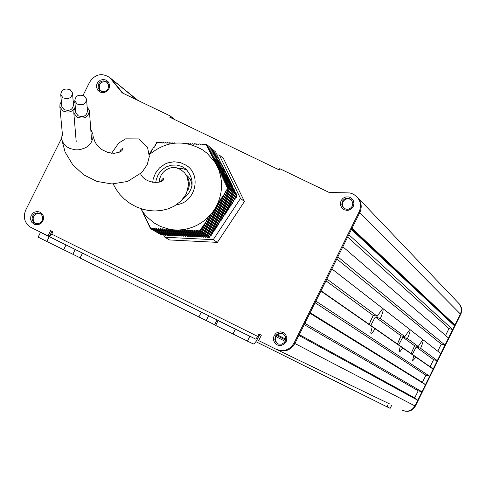 <?xml version="1.0" encoding="UTF-8"?>
<svg xmlns="http://www.w3.org/2000/svg" width="486" height="486" viewBox="0 0 486 486"><rect width="100%" height="100%" fill="white"/><g stroke="black" fill="none" stroke-linecap="round" stroke-linejoin="round"><path stroke-width="0.73" d="M445.012 345.09L337.855 256.833L342.849 246.767L448.505 338.019L445.012 345.09L441.282 344.137L437.789 351.208L440.82 353.571L437.327 360.642L433.597 359.689L416.204 346.955L412.28 354.355L415.998 357.216L412.395 361.062L413.835 355.716L411.089 353.522L414.637 345.807L402.839 337.163L398.72 344.908L402.633 347.921L400.306 351.263L398.957 352.18L400.257 346.275L397.408 343.997L401.12 335.905L375.277 316.975L370.745 325.426L375.071 328.755C372.568 332.679 371.116 334.076 370.709 332.946L372.233 326.78L369.178 324.338L373.218 315.469L325.954 280.847M398.854 340.382L400.464 337.096M370.071 321.914L373.242 315.475M411.089 353.522L398.72 344.908M437.327 360.642L420.603 348.28C423.057 342.539 423.707 339.848 422.547 340.212L418.203 346.506L407.462 338.566C410.044 332.485 410.688 329.654 409.4 330.079L404.826 336.616L380.374 318.537C383.211 311.739 383.837 308.616 382.245 309.175L377.215 316.204L326.871 278.988L331.865 268.916L440.82 353.571M401.12 335.905L404.826 336.616M380.374 318.537L375.277 316.975M413.835 355.716L402.633 347.921M400.257 346.275L375.071 328.755M372.233 326.78L320.882 291.071L315.882 301.15L429.636 376.207L425.906 375.247L315.092 302.748M433.597 359.689L430.098 366.76L433.129 369.135L429.636 376.207M433.129 369.135L415.998 357.216M397.408 343.997L370.745 325.426M373.218 315.469L377.215 316.204M430.098 366.76L412.28 354.355M407.462 338.566L402.839 337.163M414.637 345.807L418.203 346.506M40.447 213.737L38.254 213.415L36.098 214.034L33.716 216.464L33.109 218.67L33.425 220.905L35.478 223.493L34.251 222.381L33.267 220.389L33.17 218.135L33.698 216.507L35.12 214.697L36.59 213.804L38.807 213.403L40.447 213.737M276.643 335.449L275.635 337.752L275.513 340.054L276.321 342.199L278.156 343.973L276.656 342.666L275.629 340.619L275.453 338.894L276.042 336.658L277.561 334.763L279.146 333.858L280.926 333.511L283.283 333.979M351.269 228.438L351.433 229.459L348.839 234.689L452.697 329.538L448.967 328.591L347.654 237.083M454.228 325.019L454.513 325.863L452.697 329.538M448.967 328.591L445.565 335.474M441.282 344.137L336.804 258.959M437.789 351.208L331.871 268.904M420.603 348.28L416.204 346.955M369.178 324.338L321.015 290.798M425.906 375.247L422.413 382.324L310.159 312.705M422.413 382.324L425.438 384.699L309.886 313.245L304.892 323.324L421.945 391.777L418.215 390.811L304.23 324.654M425.438 384.699L421.945 391.777M418.215 390.811L414.716 397.888L299.291 334.617M414.716 397.888L417.747 400.27L298.89 335.425L294.893 343.493C290.531 350.473 284.559 352.538 276.99 349.683C284.559 352.538 290.531 350.473 294.893 343.493L359.81 212.558L352.028 228.25L351.433 228.463M417.747 400.27L414.947 405.932C411.891 410.828 407.681 412.262 402.311 410.239C407.681 412.262 411.891 410.828 414.947 405.932L460.382 313.992L454.932 325.013L454.313 325.061M83.039 95.353L89.667 82.079C95.171 74.072 101.872 72.578 109.763 77.596L122.235 92.875L170.392 116.045L169.796 117.235L279.134 169.863L279.729 168.66L329.21 192.474L349.829 192.93L353.395 194.139L356.997 196.848C360.794 201.356 361.499 206.356 359.105 211.853L294.048 343.055C289.68 350.048 283.696 352.119 276.109 349.258L257.094 339.799M49.554 236.676L30.345 227.102C24.464 222.782 22.921 217.108 25.722 210.08L61.534 138.395M100.468 91.004L99.381 89.448L98.919 87.589L99.83 84.175L101.167 82.742L102.904 81.855L106.057 81.867L107.206 82.395L104.812 81.63L102.291 82.085L100.669 83.167L99.502 84.746L99.363 89.412L102.279 91.672M343.663 208.051L342.338 205.122L342.885 201.921C345.248 198.501 348.146 197.893 351.585 200.111C348.146 197.893 345.248 198.501 342.885 201.921L342.788 206.708L345.017 208.889M111.282 79.182L122.922 93.209L110.96 78.562L137.034 100.001M174.626 119.562L171.467 116.944L171.023 117.825L171.467 116.944L170.392 116.045M357.508 197.383L357.702 197.589C361.493 202.085 362.198 207.079 359.81 212.558C362.198 207.079 361.493 202.085 357.702 197.589L357.508 197.383M458.705 303.282L460.254 305.396L461.263 308.458L461.171 311.69L460.382 313.992L461.171 311.69L461.263 308.458L460.254 305.396L458.705 303.282M159.226 182.207L159.803 178.386L161.06 175.312L163.035 172.5L165.112 170.556L168.514 168.569L171.23 167.719L174.559 167.415L177.433 167.986M90.748 129.264L92.899 134.203L93.069 136.445L92.796 138.692L90.943 142.939L87.541 146.456L85.372 147.817L80.403 149.542L77.748 149.852L75.075 149.785L69.996 148.522L67.056 146.924L64.681 144.871L62.56 141.76L61.631 138.978L62.238 132.556M113.177 183.957L116.142 189.382L119.896 194.467L124.343 199.035L129.926 203.348L136.11 206.781L142.556 209.193L148.673 210.529L154.797 210.991L161.334 210.517L168.083 208.883L174.158 206.198L180.98 201.119L186.338 193.847L188.696 184.158L186.964 176.467L184.631 172.858L180.719 169.547L175.239 167.463M187.535 190.98C190.056 185.956 189.868 181.12 186.964 176.467M192.019 185.682L191.533 182.463L190.305 179.468L188.398 176.88L186.181 174.996M182.693 199.29C194.066 189.996 195.123 179.899 185.859 168.994L181.867 166.479L176.643 165.021L171.181 165.197L165.975 166.996L161.486 170.258L158.114 174.681L156.158 179.881L155.775 182.627M140.764 208.634L143.546 212.898L146.821 216.799L154.19 223.007M214.283 160.465L213.98 159.845L223.439 167.536L214.283 160.465L214.223 161.316L207.042 153.242L202.571 149.87M173.441 143.273L171.983 142.738L171.546 143.406L169.736 142.641L169.298 143.309L167.488 142.544L167.044 143.206L165.24 142.447L164.797 143.109L162.986 142.343L162.549 143.012L160.745 142.246L160.301 142.908L158.497 142.149L158.053 142.811L156.942 142.076L156.626 142.55L156.966 143.249L155.356 144.47L155.696 145.168L154.086 146.389L154.427 147.088L152.817 148.303L153.157 149.008L151.942 149.633L151.547 150.223L151.887 150.921L150.277 152.142L150.617 152.841L149.287 153.643M141.712 210.213L142.392 211.258M142.726 211.75L142.975 213.05L143.722 213.506M143.753 213.166L143.656 214.46L144.7 215.541M143.953 215.085L144.731 215.122L144.634 216.489L145.679 217.57M144.931 217.114L145.709 217.157L145.606 218.524L146.657 219.605M145.909 219.15L146.687 219.186L146.584 220.559L147.635 221.634M146.887 221.185L147.665 221.221L147.562 222.594L148.613 223.669M147.866 223.22L148.643 223.256L148.54 224.629L149.591 225.704M148.844 225.255L149.621 225.291L149.518 226.664L150.569 227.74M152.616 228.809L153.309 228.845L163.946 235.175L163.266 235.145L151.498 228.062L151.055 228.73L150.502 228.706L150.599 227.333L149.822 227.29M154.87 228.918L155.563 228.955L166.157 235.291L165.477 235.254L153.746 228.177L153.309 228.845M157.124 229.034L157.816 229.07L168.369 235.4L167.688 235.364L156 228.286L155.563 228.955M159.378 229.143L160.07 229.179L170.58 235.51L169.9 235.479L158.26 228.402L157.816 229.07M161.631 229.258L162.324 229.295L172.791 235.619L172.111 235.589L160.514 228.511L160.07 229.179M163.891 229.374L164.584 229.404L175.009 235.734L174.328 235.698L162.767 228.627L162.324 229.295M166.145 229.483L166.838 229.52L177.22 235.844L176.54 235.813L165.021 228.736L164.584 229.404M168.405 229.599L169.098 229.629L179.437 235.953L178.757 235.923L167.281 228.851L166.838 229.52M170.665 229.708L171.358 229.744L181.649 236.068L180.968 236.032L170.665 229.708L170.155 229.374L171.358 229.744M172.919 229.823L173.617 229.854L183.866 236.178L183.186 236.147L172.919 229.823L173.617 229.854M186.496 235.667L186.083 236.293L185.403 236.257L175.179 229.933L177.354 229.987M186.083 236.293L175.877 229.969L173.636 229.823M188.714 235.777L188.301 236.403L187.62 236.366L177.439 230.048M188.301 236.403L178.137 230.085M179.705 230.157L180.397 230.194L190.524 236.512L189.838 236.482L179.377 229.945L180.616 229.866L180.397 230.194M181.964 230.273L182.657 230.309L192.742 236.627L192.061 236.591L181.266 229.811C192.79 228.572 202.504 223.578 210.414 214.824L210.225 215.845L208.998 216.477L209.338 217.181L208.95 217.777L207.722 218.408L208.063 219.113L207.674 219.708L206.441 220.34L206.787 221.045L206.392 221.64L205.165 222.266L205.511 222.977L205.116 223.572L203.889 224.198L204.229 224.909L203.841 225.498L202.607 226.13L202.954 226.84L202.559 227.43L201.332 228.062L201.678 228.772L201.283 229.362L200.056 229.993L200.396 230.698L200.08 231.178L198.956 230.431L198.513 231.099L196.69 230.315L196.247 230.984L195.548 230.953L194.418 230.206L193.981 230.874L193.282 230.838L192.158 230.091L191.715 230.759L191.016 230.722L189.892 229.975L189.449 230.643L187.626 229.866L187.183 230.534L186.49 230.498L185.366 229.75L184.923 230.419L184.224 230.388L183.101 229.641L182.657 230.309M195.378 236.105L194.959 236.737L194.279 236.7L184.224 230.388M194.959 236.737L184.923 230.419M197.602 236.214L197.182 236.846L196.496 236.816L186.49 230.498M197.182 236.846L187.183 230.534M199.819 236.324L199.4 236.961L198.719 236.925L188.75 230.613M199.4 236.961L189.449 230.643M202.042 236.433L201.623 237.071L200.943 237.04L191.016 230.722M201.623 237.071L191.715 230.759M204.266 236.542L203.847 237.186L203.16 237.15L193.282 230.838M203.847 237.186L193.981 230.874M206.495 236.652L206.07 237.296L205.384 237.259L195.548 230.953M206.07 237.296L196.247 230.984M208.719 236.761L208.294 237.405L207.607 237.375L197.814 231.063M208.294 237.405L198.513 231.099M202.559 227.43L212.261 233.815L211.058 234.428L211.398 235.127L211.009 235.704L201.283 229.362M211.398 235.127L201.678 228.772M212.261 233.815L212.649 233.231L202.954 226.84M205.116 223.572L214.769 230.024L213.561 230.643L213.901 231.336L213.518 231.919L203.841 225.498M213.901 231.336L204.229 224.909M214.769 230.024L215.152 229.447L205.511 222.977M207.674 219.708L217.272 226.239L216.07 226.859L216.404 227.551L216.021 228.134L206.392 221.64M216.404 227.551L206.787 221.045M217.272 226.239L217.661 225.656L208.063 219.113M210.225 215.845L219.781 222.454L218.572 223.074L218.913 223.767L218.524 224.35L208.95 217.777M218.913 223.767L209.338 217.181M219.781 222.454L220.164 221.871L210.62 215.249M211.507 213.913L211.896 213.324L221.416 219.982L221.033 220.559L211.507 213.913L210.948 214.198L211.896 213.324M212.783 211.981L213.172 211.392L222.667 218.086L222.284 218.67L212.655 212.048L213.172 211.392M215.334 208.123L224.787 214.879L223.584 215.498L223.918 216.191L223.536 216.774L214.059 210.049L215.243 208.172M223.918 216.191L214.454 209.46L213.16 211.355M224.787 214.879L225.176 214.302L215.729 207.528M216.616 206.192L217.005 205.596L226.427 212.406L226.045 212.99L216.616 206.192L216.258 206.374L216.841 205.25L217.005 205.596M217.892 204.26L218.287 203.664L227.679 210.511L227.296 211.094L217.892 204.26L217.133 204.649C222.078 193.944 222.849 183.064 219.453 172.008L220.231 172.651L220.134 174.024L220.917 174.061L221.221 174.687L221.124 176.06L221.908 176.096L222.217 176.722L222.114 178.095L222.904 178.131L223.208 178.751L223.11 180.124L223.894 180.16L224.198 180.786L224.101 182.165L224.89 182.201L225.194 182.821L225.097 184.2L225.881 184.237L226.184 184.862L226.087 186.235L226.877 186.272L227.181 186.897L227.084 188.27L227.867 188.307L228.116 188.811L226.883 189.443L227.229 190.148L225.607 191.375L225.954 192.079L224.332 193.306L224.672 194.011L224.283 194.607L223.05 195.238L223.396 195.943L221.774 197.164L222.12 197.875L220.498 199.096L220.838 199.801L220.45 200.396L219.216 201.028L219.563 201.733L217.941 202.96L218.287 203.664M220.45 200.396L229.799 207.309L228.596 207.929L228.93 208.622L228.548 209.205L219.168 202.328M228.93 208.622L219.563 201.733M229.799 207.309L230.182 206.726L220.838 199.801M223.001 196.532L232.302 203.525L231.099 204.138L231.439 204.837L231.05 205.414L221.725 198.464M231.439 204.837L222.12 197.875M232.302 203.525L232.691 202.941L223.396 195.943M225.559 192.675L234.811 199.734L233.602 200.354L233.942 201.046L233.559 201.629L224.283 194.607M233.942 201.046L224.672 194.011M234.811 199.734L235.194 199.157L225.954 192.079M228.116 188.811L237.314 195.949L236.111 196.569L236.445 197.261L236.062 197.845L226.834 190.743M236.445 197.261L227.229 190.148M226.877 186.272L236.099 193.458L236.396 194.072L227.181 186.897M225.881 184.237L235.424 192.073L226.184 184.862M224.89 182.201L234.149 189.461L234.446 190.075L225.194 182.821M223.894 180.16L233.474 188.082L224.198 180.786M222.904 178.131L232.199 185.47L232.496 186.083L223.208 178.751M221.908 176.096L231.227 183.477L231.524 184.091L222.217 176.722M220.917 174.061L230.249 181.478L230.546 182.092L221.221 174.687M219.927 172.026L229.277 179.486L229.574 180.099L220.231 172.651M219.241 170.622L218.937 169.997L228.305 177.493L228.602 178.107L219.241 170.622L219.192 171.242L218.937 169.997M218.25 168.587L217.941 167.962L227.327 175.501L227.63 176.114L218.238 168.727L217.941 167.962M217.91 167.962L216.944 165.933L226.355 173.508L217.254 166.558L216.258 164.633M215.96 163.904L225.383 171.515L225.68 172.129L216.264 164.529M215.274 162.494L214.97 161.874L224.411 169.523L224.708 170.136L215.274 162.494L215.249 162.895L214.587 161.856L214.97 161.874M213.293 158.436L212.99 157.816L222.466 165.544L213.293 158.436L213.196 159.809L213.98 159.845M212.309 156.413L221.792 164.165L212.309 156.413L212.206 157.78L212.99 157.816M211.319 154.384L220.826 162.178L211.319 154.384L211.216 155.751L212.005 155.787M210.329 152.355L219.557 159.578L210.329 152.355L210.231 153.728L211.015 153.758M209.338 150.332L218.882 158.199L209.338 150.332L209.241 151.699L210.025 151.735M208.354 148.303L217.91 156.213L208.354 148.303L208.251 149.67L209.035 149.706M207.364 146.28L216.944 154.226L207.364 146.28L207.267 147.647L208.051 147.683M207.06 145.66L206.277 145.624L206.374 144.257L205.821 144.233L205.378 144.895L203.561 144.129L203.118 144.798L201.301 144.032L200.858 144.7L199.734 143.965L199.041 143.935L198.598 144.597L196.781 143.832L196.338 144.5L195.22 143.765L194.522 143.734L194.084 144.397L192.268 143.631L191.824 144.299L190.008 143.534L189.576 144.184M189.534 144.172L188.447 143.467L187.56 143.734M186.43 143.522L185.476 143.37M175.239 143.072L174.237 142.841L173.994 143.206M143.686 213.087L142.975 213.05M154.244 223.044L160.404 226.421L169.365 229.228L169.098 229.629M150.502 228.706L161.735 235.066L151.055 228.73M200.08 231.178L209.837 237.484L210.14 237.016L200.396 230.698M237.314 195.949L227.867 188.307M206.374 144.257L215.972 152.239L215.918 153.011M163.91 235.175L164.906 237.241L213.226 239.677L240.515 198.434L244.452 201.49L223.414 158.436L219.308 155.022L216.89 154.913M240.515 198.434L219.308 155.022M164.906 237.241L169.48 239.95L217.394 242.374L244.452 201.49M213.226 239.677L217.394 242.374M216.944 154.226L216.884 155.004M217.91 156.213L217.856 156.99M218.882 158.199L218.828 158.977M219.854 160.192L219.8 160.969M220.826 162.178L220.766 162.962M221.792 164.165L221.738 164.948M222.764 166.157L222.71 166.941M223.736 168.144L223.681 168.934M224.708 170.136L224.654 170.926M225.68 172.129L225.625 172.919M226.658 174.122L226.598 174.911M227.63 176.114L227.57 176.91M228.602 178.107L228.548 178.903M229.574 180.099L229.52 180.901M230.546 182.092L230.492 182.894M231.524 184.091L231.464 184.893M232.496 186.083L232.442 186.891M233.474 188.082L233.414 188.89M234.446 190.075L234.392 190.889M235.424 192.073L235.364 192.887M236.396 194.072L236.342 194.886M236.062 197.845L234.86 198.464L235.194 199.157M233.559 201.629L232.351 202.249L232.691 202.941M231.05 205.414L229.848 206.034L230.182 206.726M228.548 209.205L227.339 209.818L227.679 210.511M227.296 211.094L226.087 211.714L226.427 212.406M226.045 212.99L224.836 213.609L225.176 214.302M223.536 216.774L222.333 217.394L222.667 218.086M222.284 218.67L221.081 219.283L221.416 219.982M221.033 220.559L219.824 221.179L220.164 221.871M218.524 224.35L217.321 224.963L217.661 225.656M216.021 228.134L214.818 228.754L215.152 229.447M213.518 231.919L212.309 232.539L212.649 233.231M211.009 235.704L209.806 236.324L210.14 237.016M193.155 235.996L192.742 236.627M190.937 235.886L190.524 236.512M184.279 235.558L183.866 236.178M182.062 235.449L181.649 236.068M179.844 235.339L179.437 235.953M177.627 235.23L177.22 235.844M175.41 235.121L175.009 235.734M173.192 235.011L172.791 235.619M170.981 234.902L170.58 235.51M168.77 234.793L168.369 235.4M166.552 234.683L166.157 235.291M164.341 234.574L163.946 235.175M162.13 234.465L161.735 235.066M169.365 229.228L170.155 229.374M171.467 229.58L172.803 229.744M178.204 229.981L179.377 229.945M180.616 229.866L181.266 229.811M210.414 214.824L210.948 214.198M211.811 213.147L212.655 212.048M215.681 207.425L216.258 206.374M216.841 205.25L217.133 204.649M219.453 172.008L219.192 171.242M218.743 169.985L218.238 168.727M215.845 163.897L215.249 162.895M214.587 161.856L214.223 161.316M187.201 170.24L182.748 168.612L178.004 168.229M161.832 179.729L161.188 181.491M226.087 211.714L216.926 205.08M224.836 213.609L215.839 207.145M223.584 215.498L214.648 209.138M222.333 217.394L213.366 211.064M221.081 219.283L211.987 212.917M219.824 221.179L210.511 214.709M236.111 196.569L226.883 189.443M234.86 198.464L225.607 191.375M233.602 200.354L224.332 193.306M232.351 202.249L223.05 195.238M231.099 204.138L221.774 197.164M229.848 206.034L220.498 199.096M228.596 207.929L219.216 201.028M227.339 209.818L217.941 202.96M218.572 223.074L208.998 216.477M217.321 224.963L207.722 218.408M216.07 226.859L206.441 220.34M214.818 228.754L205.165 222.266M213.561 230.643L203.889 224.198M212.309 232.539L202.607 226.13M211.058 234.428L201.332 228.062M209.806 236.324L200.056 229.993M70.184 89.752C64.523 87.972 61.376 89.631 60.738 94.715L63.028 97.844C68.678 99.624 71.831 97.984 72.487 92.911L70.184 89.752M61.728 105.644L61.801 106.483L64.079 109.599C69.686 111.367 72.815 109.733 73.471 104.684L72.56 93.762M61.37 101.708L59.997 104.132L59.869 106.792L62.894 110.936C68.611 113.262 72.742 111.926 75.287 106.944M74.966 103.038L73.143 100.754M84.236 95.912C78.592 94.132 75.439 95.778 74.783 100.851L77.098 104.028C82.729 105.814 85.882 104.18 86.557 99.12L84.236 95.912M75.682 111.731L75.749 112.588L78.046 115.753C83.635 117.527 86.769 115.899 87.437 110.863L86.623 99.995M75.354 107.789L73.963 110.219L73.811 112.892L76.867 117.096C84.309 119.465 88.482 117.296 89.375 110.589L87.146 106.926M31.298 215.298L30.77 216.713L30.685 219.678L31.869 222.351L34.093 224.198L35.46 224.69L38.37 224.684L41.024 223.384L42.908 221.057L43.637 218.159L43.072 215.262L42.331 213.998L40.107 212.157L37.288 211.507L34.433 212.175L33.176 212.971L31.298 215.298M32.653 215.978L32.058 218.22L32.416 220.48L33.662 222.363L35.107 223.347L36.93 223.797L38.813 223.566L41.012 222.26L42.167 220.693L42.756 218.469L42.416 216.221L41.195 214.344L39.761 213.348L37.294 212.874L35.429 213.324L33.813 214.399L32.653 215.978M97.236 83.288L96.714 84.692L96.635 87.638L97.832 90.281L100.061 92.097L102.892 92.723L104.356 92.54L107.017 91.228L108.894 88.902L109.417 87.492L109.496 84.54L108.293 81.897L106.063 80.087L103.232 79.467L100.377 80.154L98.051 82.019L97.236 83.288M98.567 84.011L98.069 87.535L99.812 90.536C103.093 92.559 105.857 91.921 108.117 88.61L108.621 85.117L106.914 82.122C103.633 80.056 100.845 80.682 98.567 84.011M341.05 200.663L340.334 203.616L340.479 205.128L341.749 207.85L344.082 209.727L347.022 210.395L348.541 210.219L351.287 208.895L353.213 206.52L353.936 203.561L353.304 200.615L352.514 199.327L350.175 197.45L348.748 196.952L345.716 196.964L342.97 198.288L341.05 200.663M342.314 201.356L341.792 204.703L343.286 207.698C346.749 210.231 349.75 209.715 352.283 206.155L352.812 202.85L351.372 199.874C347.903 197.273 344.884 197.766 342.314 201.356M274.074 335.668L273.345 338.639L273.49 340.164L274.748 342.916L277.069 344.829L278.496 345.346L281.516 345.358L284.261 344.052L286.187 341.676L286.716 340.23L286.77 337.175L285.507 334.423L283.18 332.509L280.252 331.823L277.299 332.485L275.999 333.293L274.074 335.668M275.368 336.312L274.833 339.708L275.981 342.326L278.442 344.082L281.746 344.179L284.547 342.369L285.817 339.593L285.318 336.239L283.484 334.113C280.155 332.4 277.451 333.135 275.368 336.312M153.163 288.247L136.195 279.833M261.34 335.206L259.876 334.477L255.988 341.53L254.409 343.462L253.364 344.003L215.656 325.474L218.099 320.553L225.34 324.059L220.103 321.519M82.462 253.151L80.038 258.017L215.741 325.292M232.934 334.07L235.382 329.137L218.099 320.553M235.382 329.137L249.847 336.294L247.41 341.202M214.666 324.757L217.066 319.928L249.847 336.294M150.113 286.752L136.202 279.827M198.829 317.103L201.271 312.188M258.667 340.595L261.34 335.2L258.965 334.022L257.762 336.44L51.729 234.131L52.913 231.761L50.623 230.625L47.986 235.91M52.913 231.761L51.947 231.281L49.311 236.554M110.261 77.997L138.073 100.499M258.965 334.022L259.876 334.477M50.623 230.625L51.947 231.281M51.729 234.131L49.463 236.652L86.982 255.357M255.727 339.137L257.762 336.44M83.969 253.886L75.239 249.476L72.851 254.263L46.826 241.493L38.121 237.119L40.526 232.296L49.463 236.652M72.851 254.263L80.129 257.841M75.239 249.476L49.244 236.646L46.826 241.493M40.526 232.296L49.244 236.646M63.605 249.84L66.023 244.987M389.96 404.103L277.245 349.811M402.499 410.324L402.742 410.445C408.1 412.468 412.304 411.035 415.36 406.144L461.056 313.598L461.7 310.426L461.457 308.021L460.6 305.755L459.051 303.647M388.265 403.447L387.33 407.001L390.149 408.325L391.728 405.124M387.33 407.001L255.897 341.664M391.789 405.154L390.149 408.325M285.859 339.24L277.433 334.866M285.701 340.133L276.783 335.528M285.221 341.366L276.042 336.658M283.496 334.119L283.046 333.882M454.513 325.863L351.433 229.459M415.36 406.144L294.048 343.055M460.728 314.339L359.105 211.853M454.932 325.013L352.028 228.25M454.513 325.158L351.767 228.778M344.118 208.391L343.304 207.601M101.568 91.502L99.709 90.056M176.637 204.667C195.536 202.656 202.133 174.662 185.986 165.155L180.251 162.537L173.958 161.771L167.67 162.919L164.705 164.183L159.457 167.956L155.496 173.089L153.175 179.127L152.701 182.323M276.37 349.385L276.99 349.683M208.591 315.742L206.185 320.584M285.859 339.246L277.427 334.872M278.417 344.07L277.245 343.487M454.398 325.14L351.724 228.863M459.191 303.793L356.997 196.848M61.631 138.978L65.106 152.118L72.76 164.766L83.714 174.832L96.987 181.424L111.938 183.957L127.605 181.454L141.9 172.445L147.27 164.541L149.311 156.492L147.531 147.215L138.686 138.929L125.655 138.856L118.748 143.006L111.61 153.266M186.187 175.015L187.225 175.78M149.342 154.627C165.975 140.976 183.678 139.361 202.437 149.785L207.042 153.242M161.03 181.57L162.3 179.097L163.247 178.496L163.746 178.72C163.934 183.732 145.521 184.814 140.551 173.763M119.605 152.148L121.032 149.366L122.685 148.497L122.8 149.488L121.743 150.812L119.848 152.033L114.307 153.345L107.898 152.525L101.787 149.566L96.775 144.755L94.958 141.888L93.075 136.274M60.738 94.715L61.801 106.483M59.869 106.792L62.506 135.466M74.783 100.851L75.749 112.588M73.811 112.892L76.199 141.487M89.46 111.75L91.483 139.209M35.344 223.445L34.555 223.05M100.146 90.797L99.812 90.536M109.763 77.596L110.96 78.562M49.487 236.658L255.745 339.143"/></g></svg>
